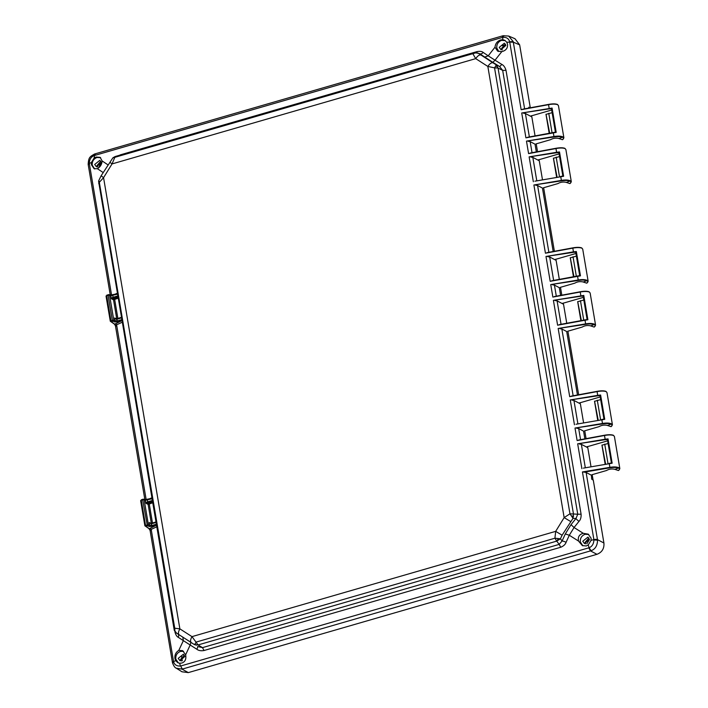 <?xml version="1.0" encoding="UTF-8"?>
<svg xmlns="http://www.w3.org/2000/svg" width="708" height="708" viewBox="0 0 708 708"><rect width="100%" height="100%" fill="white"/><g stroke="black" fill="none" stroke-linecap="round" stroke-linejoin="round"><path stroke-width="1.06" d="M101.571 176.115L103.563 177.673L99.324 182.292L174.743 628.217L179.867 628.854C178.266 631.757 178.027 633.731 179.151 634.784L194.567 644.687L196.249 642.041L554.922 538.213L555.683 531.354L562.108 535.204L573.029 518.309L569.967 513.804L494.547 67.88L487.839 66.428L564.152 517.61L555.683 531.354L191.983 636.634L179.867 628.854L103.563 177.673L112.032 163.929L475.723 58.64L487.839 66.428C489.715 63.676 491.432 62.463 492.989 62.8L478.298 53.286L475.617 52.879L112.838 157.902L101.049 175.903L98.793 180.575L99.324 182.292L98.731 183.646M174.15 629.571L174.743 628.217L174.929 631.076L176.531 633.085L179.151 634.784L176.531 633.085M196.213 645.227L196.213 645.227A5.637 3.336 -85.7 0 1 195.045 643.944L194.647 644.731L198.072 644.944L556.745 541.116L554.922 538.213L560.417 538.77L562.108 535.204M194.567 644.687L191.249 642.563C190.133 641.51 190.381 639.536 191.983 636.634L198.072 644.944L202.488 647.634L204.028 650.519L560.718 547.257C563.568 546.072 565.356 544.425 566.073 542.328A3.752 0.965 24.5 0 0 562.081 541.009L560.417 538.77L556.745 541.116L559.17 544.381L562.081 541.009L565.311 533.938L571.02 524.663L574.064 527.522L569.303 535.257L565.311 533.938M571.02 524.663L575.967 518.486L577.755 514.229L581.091 514.203C581.259 517.398 580.56 519.778 579.002 521.345A3.752 0.69 -141.4 0 1 575.967 518.486L573.029 518.309L573.471 513.973L498.051 68.048L494.547 67.88L496.343 64.879L492.989 62.8M570.568 521.477L564.152 517.61L569.967 513.804L577.755 514.229L502.68 70.384L499.512 66.481L496.343 64.879L498.051 68.048L502.68 70.384L506.016 70.358L581.091 514.203M480.891 55.02C479.334 54.684 477.608 55.888 475.723 58.64L473.033 54.056L474.13 52.675M183.593 651.378L180.513 651.387C177.097 652.767 175.522 655.334 175.779 659.068L178.363 662.945M179.628 663.237L177.885 662.759L175.646 660.67L173.566 661.599C174.398 664.75 176.699 666.237 180.478 666.033L179.628 663.237L181.788 663.06C185.124 661.891 186.408 659.139 185.646 654.794L190.178 645.006L183.363 640.634L182.797 637.05M178.195 634.173A3.752 2.487 123 0 1 178.31 637.342L183.363 640.634L178.788 650.413C175.788 652.263 174.522 655.015 174.973 658.679L175.646 660.67M588.729 534.487L585.056 534.274C581.649 535.655 580.064 538.222 580.321 541.956L582.888 545.824M566.073 542.328L569.303 535.257L578.525 541.062L582.365 545.611L586.339 545.948L588.242 544.948L589.083 547.744C592.118 546.514 593.729 543.894 593.915 539.912L597.552 540.239L597.481 539.62L586.118 472.448L584.118 472.13L609.969 467.811C613.969 467.191 616.907 467.342 618.774 468.254C619.898 468.82 619.783 469.581 618.411 470.528L614.703 469.289C611.739 468.652 609.004 469.068 606.499 470.519L591.968 474.723M578.525 541.062C577.693 536.974 579.277 534.39 583.277 533.31L588.198 534.142L591.1 538.222L591.038 540.416L588.242 544.948M505.246 40.604L501.521 40.374C498.113 41.754 496.529 44.312 496.786 48.055L498.813 51.551M524.61 108.82L513.212 41.586L509.654 41.754C508.769 38.568 506.468 37.09 502.751 37.32L502.786 39.701L504.822 40.329L506.778 42.259L507.565 44.312C507.795 48.179 505.901 50.604 501.866 51.604L497.627 51.153L494.989 47.215L488.219 55.835L495.025 60.207L492.83 62.348L499.512 66.481A3.752 0.814 -58.3 0 0 501.707 64.34C503.689 65.286 505.123 67.295 506.016 70.358M502.786 39.701L500.751 39.931C497.361 41.073 495.441 43.498 494.989 47.215M100.607 157.68L96.969 157.486C93.562 158.866 91.987 161.424 92.235 165.168L94.66 168.938M94.899 154.078L94.137 155.61C91.058 156.813 89.447 159.424 89.314 163.442L91.385 162.513L91.438 164.778L94.111 168.743L97.359 168.699L103.138 172.522M91.385 162.513L94.173 157.99L94.491 155.494L502.751 37.32L503.981 35.648M107.899 164.796L102.12 160.946L100.164 157.38L96.2 157.043L94.173 157.99M178.221 658.36L179.982 660.732L184.841 656.449L183.372 654.227L178.221 658.36M184.301 655.112L180.549 659.467L181.239 660.998M582.764 541.248L584.534 543.62L589.383 539.337L587.914 537.115L582.764 541.248M588.852 537.991L585.091 542.355L585.79 543.886M499.228 47.348L500.99 49.719L505.848 45.427L504.379 43.206L499.228 47.348M505.308 44.091L501.556 48.454L502.246 49.976M94.686 164.46L96.447 166.831L101.297 162.539L99.828 160.327L94.686 164.46M100.766 161.203L97.005 165.566L97.704 167.088M476.785 52.64L476.882 51.64C479.847 51.065 481.953 51.339 483.219 52.454A3.752 2.487 124 0 1 479.661 53.72L476.28 52.542A5.637 1.425 98.3 0 0 476.227 52.534L473.838 52.693L115.174 156.53L112.032 163.929L110.032 162.389M476.28 52.542L479.661 53.72L492.83 62.348M190.965 642.306L190.178 645.006L196.806 649.227C198.567 650.617 200.975 651.041 204.028 650.519M197.621 646.546A3.752 0.805 -57.5 0 1 196.806 649.227M197.594 646.528L202.488 647.634L559.17 544.381L560.718 547.257M484.653 57.091L488.219 55.835L483.219 52.454M178.832 650.395L182.602 650.643L185.646 654.794M178.31 637.342C176.832 636.651 175.69 634.802 174.903 631.793M120.201 155.07L118.502 155.565M102.12 160.946C101.837 164.451 100.244 167.035 97.359 168.699M172.779 663.21L173.566 661.599L151.193 529.38L150.37 530.858L149.415 528.681L156.831 525.044M582.719 249.154L581.905 248.172C579.772 247.419 576.737 247.411 572.816 248.136L545.434 253.199L533.903 184.992L561.356 180.407C565.294 179.743 568.347 179.894 570.524 180.859L571.303 181.655L565.878 149.547L565.064 148.583C562.922 147.83 559.895 147.822 555.966 148.547L528.593 153.609L526.478 141.113L553.93 136.52C557.869 135.856 560.931 136.007 563.099 136.971L563.887 137.777L558.453 105.66L557.639 104.695C555.506 103.952 552.47 103.934 548.55 104.669L521.168 109.722L548.505 104.403C552.559 103.695 555.541 103.713 557.462 104.457M552.081 108.067L556.196 132.378L525.929 137.839L521.725 112.997L552.081 108.067L551.497 108.749L555.461 132.192M521.725 112.997L549.258 108.864L548.55 104.669M525.929 137.839L553.267 132.538L527.478 137.299M535.053 135.883L531.841 116.9L525.407 113.501L523.407 113.183M526.478 141.113L554.019 136.98C558.01 136.37 560.948 136.511 562.816 137.423C563.949 137.998 563.825 138.75 562.453 139.706L558.745 138.458C555.78 137.83 553.045 138.237 550.541 139.697L536.009 143.901M528.593 153.609L555.93 148.291L556.603 152.291L559.506 151.946L558.922 152.636L562.887 176.071M536.328 151.91L535.027 144.184L530.159 141.618L528.159 141.308M559.506 151.946L563.621 176.265L534.903 181.186M529.141 156.875L556.683 152.751L556.603 152.291L529.141 156.875L533.345 181.726M542.478 179.77L539.266 160.778L532.823 157.38L530.823 157.07M533.903 184.992L561.444 180.867C565.435 180.248 568.374 180.398 570.241 181.31C571.365 181.876 571.25 182.637 569.878 183.584L566.17 182.345C563.205 181.708 560.471 182.124 557.966 183.576L543.434 187.788M545.434 253.199L572.772 247.871L573.445 251.871L576.347 251.535L575.763 252.225L579.728 275.66M553.178 251.499L542.443 188.071L537.584 185.505L535.584 185.186M576.347 251.535L580.463 275.846L550.187 281.315L579.799 275.669M606.986 392.63L606.172 391.639C604.039 390.887 601.004 390.878 597.083 391.613L569.701 396.666L558.17 328.468L585.622 323.875C589.56 323.211 592.614 323.361 594.791 324.326L595.57 325.131L590.145 293.015L589.33 292.05C587.189 291.307 584.162 291.289 580.233 292.023L552.86 297.077L550.744 284.581L578.197 279.996C582.135 279.333 585.197 279.483 587.366 280.448L588.153 281.244L582.719 249.136L581.755 247.942M545.992 256.464L573.524 252.331L573.445 251.871L545.992 256.464L550.187 281.315M559.32 279.359L556.107 260.367L549.673 256.969L547.673 256.659M550.744 284.581L578.286 280.457C582.277 279.837 585.215 279.987 587.082 280.899C588.215 281.465 588.091 282.226 586.72 283.173L583.011 281.934C580.047 281.297 577.312 281.704 574.808 283.165L560.276 287.368M552.86 297.077L580.197 291.758C584.25 291.05 587.233 291.068 589.153 291.811M560.594 295.378L559.293 287.66L554.426 285.085L552.426 284.775M583.773 295.422L587.888 319.733L557.612 325.202L553.408 300.351L583.773 295.422L583.188 296.103L587.153 319.547M553.408 300.351L580.949 296.218L580.233 292.023M557.612 325.202L584.958 319.892L559.17 324.653M566.745 323.246L563.533 304.254L557.09 300.856L555.09 300.537M558.17 328.468L585.702 324.335C589.702 323.724 592.64 323.866 594.508 324.777C595.632 325.353 595.516 326.105 594.145 327.061L590.437 325.813C587.472 325.184 584.737 325.591 582.233 327.052L567.701 331.256M569.701 396.666L597.039 391.347L597.711 395.347L600.614 395.011L600.03 395.692L603.995 419.136M577.445 394.967L566.71 331.539L561.851 328.972L559.851 328.662M600.614 395.011L604.729 419.322L576.011 424.242M614.411 436.509L613.597 435.526C611.455 434.774 608.429 434.765 604.499 435.491L577.126 440.553L575.011 428.057L602.464 423.464C606.402 422.8 609.464 422.95 611.632 423.915L612.42 424.72L606.986 392.604L606.021 391.409C604.074 390.657 601.092 390.639 597.039 391.347L597.083 391.613M570.259 399.931L597.791 395.807L597.711 395.347L570.259 399.931L574.454 424.782M583.587 422.826L580.374 403.843L573.94 400.445L571.931 400.126M575.011 428.057L602.552 423.924C606.544 423.313 609.482 423.455 611.349 424.366C612.482 424.933 612.358 425.694 610.986 426.65L607.278 425.402C604.313 424.765 601.579 425.181 599.074 426.641L584.543 430.845M577.126 440.553L604.464 435.234L605.136 439.234L608.039 438.889L607.455 439.579L611.42 463.014L607.411 439.526M584.861 438.854L583.56 431.128L578.693 428.561L576.693 428.243M608.039 438.889L612.155 463.209L583.436 468.13M591.038 540.416L593.87 539.54L582.436 471.935L609.889 467.351C613.827 466.687 616.88 466.837 619.049 467.802L619.836 468.599L614.411 436.491L613.438 435.296C611.5 434.544 608.517 434.526 604.464 435.234L604.499 435.491M577.675 443.819L605.216 439.686L605.136 439.234L577.675 443.819L581.879 468.669M591.012 466.714L587.799 447.721L581.356 444.323L579.356 444.013M582.436 471.935L584.118 472.13M116.723 318.75L113.537 299.882L117.997 298.254M146.193 499.795L116.599 324.822L115.776 326.299L114.811 324.122L122.227 320.494M151.326 523.3L148.131 504.432L152.592 502.804M150.078 530.398L172.495 662.856C173.743 666.033 174.991 667.803 176.221 668.157L182.018 669.14L180.832 665.954A3.752 1.301 73.9 0 0 182.611 668.998L591.091 550.718L589.083 547.744L180.832 665.954M176.212 668.157L181.991 671.786L188.337 672.6L596.95 554.311C602.03 552.32 604.349 548.55 603.915 543.018L593.295 480.219L591.684 479.174L591.357 475.041M182.018 669.14L188.337 672.6M591.091 550.718C595.224 549.196 597.375 545.7 597.552 540.239M156.379 525.177L152.096 526.416L149.176 526.486L149.733 525.584L149.22 522.548L151.388 523.823L151.689 525.557L148.406 524.885L145.538 525.345L141.281 500.184L144.149 499.706L148.406 524.885L147.848 525.787L145.768 526.389L148.618 528.168M513.212 41.586L508.636 36.046L502.99 35.754A3.752 1.301 -106.1 0 0 502.406 37.409M557.639 104.695L557.24 104.439C555.488 103.731 552.576 103.722 548.505 104.412L522.725 109.182M528.911 108.023L528.77 107.218L530.274 107.66L519.654 44.861L514.99 38.728L508.636 36.046M562.895 139.228L562.453 139.706L562.895 139.228M563.099 136.971L558.948 138.547M555.532 132.201L553.267 132.538L554.019 136.98M549.258 108.864L551.497 108.749M551.674 110.014L530.664 116.077M565.064 148.583L564.665 148.326C562.904 147.618 559.993 147.609 555.93 148.299L555.966 148.547M570.321 183.115L569.878 183.584L570.321 183.115M570.524 180.859L566.365 182.434M562.957 176.08L560.692 176.416L561.444 180.867M556.683 152.751L558.922 152.636M559.099 153.893L538.089 159.964M581.905 248.172L581.507 247.915C579.755 247.207 576.843 247.198 572.772 247.889L572.816 248.136M587.162 282.704L586.72 283.173L587.162 282.704M587.366 280.448L583.215 282.023M573.524 252.331L575.763 252.225M575.94 253.482L554.93 259.544M589.33 292.05L588.932 291.793C587.171 291.085 584.259 291.077 580.197 291.776L554.417 296.537M594.587 326.583L594.145 327.061L594.587 326.583M594.791 324.326L590.631 325.901M587.224 319.556L584.958 319.892L585.702 324.335M580.949 296.218L583.188 296.103M583.365 297.369L562.356 303.431M606.172 391.639L605.774 391.382C604.021 390.674 601.11 390.666 597.039 391.356L571.259 396.126M611.429 426.172L610.986 426.65L611.429 426.172M611.632 423.915L607.482 425.49M604.066 419.145L601.8 419.481M597.791 395.807L600.03 395.692M600.207 396.958L579.197 403.02M613.597 435.526L613.199 435.27C611.438 434.562 608.526 434.553 604.464 435.243L578.684 440.004M618.854 470.059L618.411 470.528L618.854 470.059M619.049 467.802L614.898 469.377M611.491 463.023L609.216 463.359L609.969 467.811M605.216 439.686L607.455 439.579M607.632 440.836L586.622 446.898M590.976 475.015L586.118 472.448M88.438 164.557L89.367 163.814A3.752 1.106 170.4 0 0 88.243 164.849L110.28 295.121M117.767 296.909L113.492 298.148L112.625 297.387L111.36 298.732L110.846 295.696L110.05 295.183L117.236 293.767M113.492 298.148L112.82 298.307L114.094 298.98L117.829 297.254M112.625 297.387L112.82 298.307L111.36 298.732L113.537 299.882L114.484 299.245A0.752 0.469 65.3 0 1 114.723 299.758L117.873 318.423M121.776 320.618L117.501 321.857L114.581 321.936L115.13 321.025L114.616 317.989L116.298 318.874L121.245 317.476M115.484 325.848L114.307 324.06L110.289 321.22L106.032 296.041L108.182 294.652L112.882 294.997L117.236 293.731M152.37 501.468L148.087 502.707L147.229 501.945L145.963 503.291L145.45 500.255L144.653 499.742L151.839 498.317L147.476 499.547L142.786 499.211L140.626 500.6L144.883 525.779L148.901 528.611L150.025 530.301M148.087 502.707L147.414 502.857L148.689 503.53L152.424 501.813M147.229 501.945L147.414 502.857L145.963 503.291L148.131 504.432L148.689 503.53L149.087 503.804A0.752 0.469 65.3 0 1 149.317 504.317L152.477 522.973M150.893 523.433L150.946 523.929L150.893 523.433L155.849 522.035L150.875 523.433L149.22 522.548L151.131 523.354M502.176 45.693L505.636 44.693M586.959 543.655L589.419 539.646M182.301 660.803L181.531 656.245M98.961 166.822L101.262 162.344M593.092 480.086L592.171 474.67M531.646 116.793L531.46 115.723M539.062 160.681L538.885 159.61M537.54 151.68L536.221 143.839M555.913 260.261L555.727 259.19M554.391 251.269L543.638 187.726M563.329 304.148L563.152 303.077M561.807 295.156L560.479 287.315M580.179 403.737L579.994 402.666M578.657 394.745L567.905 331.194M587.596 447.624L587.419 446.553M586.074 438.624L584.746 430.783M114.581 321.936L113.253 321.228L111.165 321.839L114.015 323.618M144.972 525.876L145.538 525.345L144.972 525.876L145.768 526.389L144.972 525.876M111.36 321.653L110.944 320.786L110.368 321.326L111.165 321.839L110.368 321.326L110.944 320.786L106.687 295.625L109.545 295.147L113.811 320.326L117.086 320.998L116.97 318.715L116.793 319.273L121.334 317.954M528.77 107.218L530.106 107.713M552.125 112.678L546.045 114.342L549.249 133.263M549.665 133.184L546.045 114.342M559.55 156.556L553.47 158.229L556.674 177.15M557.081 177.071L553.47 158.229M576.392 256.146L570.312 257.809L573.515 276.731M573.931 276.66L570.312 257.809M583.817 300.033L577.737 301.696L580.941 320.618M581.348 320.538L577.737 301.696M600.658 399.622L594.578 401.286L597.782 420.207M598.198 420.127L594.578 401.286M608.084 443.5L602.004 445.173L605.207 464.094M605.614 464.014L602.004 445.173M108.271 294.67L108.094 295.218L108.749 294.634L110.846 295.696L117.316 294.245M108.094 295.218L112.351 320.379L113.811 320.326L113.253 321.228M116.528 318.795L114.616 317.989L116.793 319.273M116.298 318.874L116.351 319.379L116.298 318.874L121.245 317.441M142.866 499.22L142.689 499.777L143.352 499.193L145.45 500.255L151.919 498.804M552.054 132.741L548.762 113.28M559.479 176.628L556.187 157.167M576.321 276.217L573.029 256.756M583.737 320.104L580.454 300.643M600.588 419.685L597.295 400.224M608.004 463.572L604.721 444.111M98.757 180.717L98.757 180.717A5.637 5.036 -168.9 0 0 98.598 181.319L174.257 630.27A5.637 2.841 159.8 0 0 174.929 631.076L174.929 631.076M557.931 538.93L557.931 538.93A5.637 2.212 95.8 0 1 556.824 541.089M573.622 516.185L571.922 516.052M495.804 65.773L495.804 65.773A5.637 4.575 30.9 0 1 498.043 67.968M477.13 52.746L476.227 52.534A5.637 1.425 98.3 0 0 475.617 52.879M579.002 521.345L574.064 527.522L583.277 533.31M501.804 51.613L495.025 60.207L501.707 64.34M150.255 528.203L151.193 529.38L156.663 526.867M602.552 423.924L601.791 419.463L604.145 419.118M578.286 280.457L577.524 275.996L551.744 280.775M521.168 109.722L509.733 42.117L506.778 42.259M476.882 51.64L120.201 154.893M111.59 295.236L89.367 163.814M117.156 293.289L113.917 294.696M121.227 317.343L120.484 317.662M151.751 497.839L148.512 499.246M115.652 323.644L116.599 324.822L122.068 322.308M155.822 521.893L155.079 522.221M596.95 554.311L590.516 550.913L588.737 547.859M172.655 662.6L173.495 661.237M519.654 44.861L513.344 42.197L509.733 42.117M529.372 136.936L525.407 113.501M532.035 152.698L530.159 141.618M564.887 148.344C562.966 147.6 559.984 147.583 555.93 148.291L530.15 153.061M536.788 180.823L532.823 157.38M548.877 252.287L537.584 185.505M581.728 247.933C579.808 247.189 576.825 247.172 572.772 247.871L546.992 252.65M553.638 280.412L549.673 256.969M556.302 296.174L554.426 285.085M561.055 324.291L557.09 300.856M573.144 395.763L561.851 328.972M577.905 423.88L573.94 400.445M580.569 439.641L578.693 428.561M585.321 467.767L581.356 444.323M593.87 539.54A3.752 1.106 -9.6 0 1 597.481 539.62L603.915 543.018M95.483 153.884L94.491 155.494M149.176 526.486L147.848 525.787M106.864 295.077L106.687 295.625L108.12 294.705M141.458 499.627L141.281 500.184L142.724 499.264M145.954 526.203L145.538 525.345M147.361 525.796L142.689 499.777M152.096 526.416L151.689 525.557L156.22 524.239M112.784 295.555L113.076 297.289L117.608 295.971M108.749 294.634L109.545 295.147L108.749 294.634M147.379 500.114L147.671 501.839L152.211 500.529M143.352 499.193L144.149 499.706L143.352 499.193M112.767 321.246L112.351 320.379L110.944 320.786M117.501 321.857L117.086 320.998L121.626 319.689M151.388 523.823L151.565 523.274L151.388 523.823L155.928 522.513M176.442 633.032L174.257 630.27M191.213 642.545L179.115 634.766M98.598 181.319L98.793 180.575M112.979 157.742L115.174 156.53M88.243 164.849L88.164 164.256C88.677 157.176 89.721 156.875 94.509 154.025L502.99 35.754M144.874 499.68L115.431 325.742M562.63 139.644L563.887 137.777M555.612 132.175L553.258 132.52M555.426 132.192L551.452 108.696M557.488 104.465L558.453 105.66M570.046 183.522L571.303 181.655M563.037 176.062L560.683 176.407M562.851 176.08L558.878 152.583M564.904 148.353L565.878 149.547M586.897 283.111L588.153 281.244M579.879 275.642L577.524 275.996M579.693 275.669L575.719 252.172M594.313 326.999L595.57 325.131M587.304 319.529L584.95 319.874M587.118 319.547L583.144 296.05M589.171 291.829L590.145 293.015M611.163 426.588L612.42 424.72M603.959 419.136L599.986 395.639M618.58 470.466L619.836 468.599M611.57 463.005L609.216 463.351M545.974 114.262L549.196 133.272M553.399 158.141L556.612 177.159M570.241 257.73L573.453 276.748M577.666 301.617L580.879 320.627M594.508 401.206L597.72 420.216M601.933 445.084L605.145 464.103"/></g></svg>
